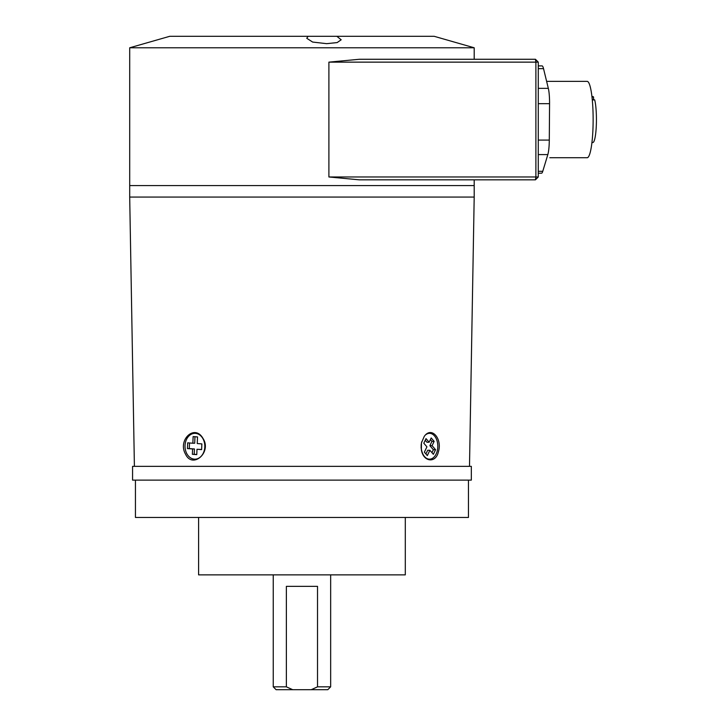 <?xml version="1.0" encoding="UTF-8"?>
<svg xmlns="http://www.w3.org/2000/svg" width="726" height="726" viewBox="0 0 726 726"><rect width="100%" height="100%" fill="white"/><g stroke="black" fill="none" stroke-linecap="round" stroke-linejoin="round"><path stroke-width="1.09" d="M405.299 517.447L405.299 574.865L198.597 574.865L198.597 517.447M468.461 480.131L468.461 517.447L135.444 517.447L135.444 480.131M471.328 480.131L132.568 480.131L132.568 466.346L471.328 466.346L471.328 480.131M286.371 686.832L292.678 689.7L276.116 689.7L273.239 686.832L286.371 686.832L286.371 586.354L317.525 586.354L317.525 686.832L330.657 686.832L330.657 574.865M330.657 686.832L327.789 689.7L311.227 689.7L317.525 686.832M292.678 689.7L311.227 689.7M474.196 179.839L474.196 185.584L129.7 185.584L474.196 185.584L474.196 197.064L129.7 197.064L474.196 197.064L469.495 466.346M202.99 438.422C212.146 452.389 192.472 469.168 185.566 454.222C177.353 440.219 194.622 423.512 202.99 438.422M424.256 436.399C431.607 425.835 442.551 438.958 438.377 451.862C435.863 463.551 423.267 462.063 421.37 449.811L421.452 442.878L424.256 436.399M197.526 436.988L196.51 436.898M134.401 466.346L129.7 197.064L129.7 47.78L474.196 47.78L474.196 59.269M328.896 62.137L359.379 59.269L535.434 59.269L538.275 62.137L538.275 176.972L535.434 179.839L359.379 179.839L328.896 176.972L535.888 176.972L535.888 62.137L328.896 62.137L328.896 176.972M129.7 47.78L169.748 36.3L434.157 36.3L474.196 47.78M336.846 36.3L341.184 39.785L337.145 42.58L326.655 43.669L312.634 42.063L306.735 38.251L308.169 36.3M538.275 176.972L535.888 176.972L535.434 179.839M535.434 59.269L535.888 62.137L538.275 62.137M196.764 454.63L196.991 449.285L201.619 449.621L201.864 443.895L197.245 443.55L197.526 436.916L193.134 436.589L192.853 443.223L187.68 442.842L187.426 448.577L192.599 448.958L192.372 454.304L196.764 454.63M204.805 446.98A12.923 9.901 -90 0 0 204.587 443.495A12.923 9.901 -90 0 0 189.368 435.555A12.923 9.901 -90 0 0 189.368 456.953A12.923 9.901 -90 0 0 204.587 449.013A12.923 9.901 -90 0 0 204.805 446.98M189.513 442.978L189.277 448.577L194.45 448.958L194.214 454.304L196.764 454.494M194.214 454.304L192.372 454.304M194.45 448.958L192.599 448.958M189.277 448.577L187.426 448.577M194.958 437.125L194.695 443.223L192.853 443.223M196.991 449.285L201.628 449.485M431.19 437.941L429.13 442.234L426.008 438.622L423.803 443.223L426.924 446.835L424.365 452.162L427.324 455.592L429.883 450.274L433.358 454.313L435.573 449.712L432.088 445.673L434.148 441.372L431.19 437.941M421.706 441.816A12.923 8.304 90 0 0 423.793 455.629A12.923 8.304 90 0 0 434.765 456.246A12.923 8.304 90 0 0 436.535 439.375A12.923 8.304 90 0 0 425.99 434.547M431.952 452.679L433.368 449.712L429.883 445.673L431.943 441.372L430.4 439.584M431.943 441.372L434.148 441.372M429.883 445.673L432.088 445.673M433.368 449.712L435.573 449.712M425.908 453.959L427.678 450.274L429.883 450.274M429.13 442.234L426.924 442.234L425.227 440.255M592.289 99.916L594.703 99.916A22.969 3.594 90 0 1 596.3 125.734A22.969 3.594 90 0 1 592.843 142.523L591.944 142.523M591.989 97.039L593.55 97.039A22.969 3.594 90 0 0 592.843 96.585L591.944 96.585M592.253 99.562L593.532 99.562L593.55 97.039M593.532 99.562L594.703 99.916M538.275 65.903L542.077 65.903A17.224 2.695 90 0 1 543.529 68.643L548.33 88.363A17.224 2.695 90 0 1 549.564 103.673L549.292 140.091A17.224 2.695 90 0 1 547.831 154.584L542.767 171.291A17.224 2.695 90 0 1 541.532 173.205L538.275 173.205M546.624 81.376L587.171 81.376A38.179 5.971 90 0 1 593.133 121.378A38.179 5.971 90 0 1 587.171 157.733L549.8 157.733M543.529 68.643L538.275 68.643M548.33 88.363L538.275 88.363M549.564 103.673L538.275 103.673M549.292 140.091L538.275 140.091M547.831 154.584L538.275 154.584M542.767 171.291L538.275 171.291M273.239 574.865L273.239 686.832M421.125 447.888L421.216 444.339M421.171 444.775L421.162 448.332"/></g></svg>
